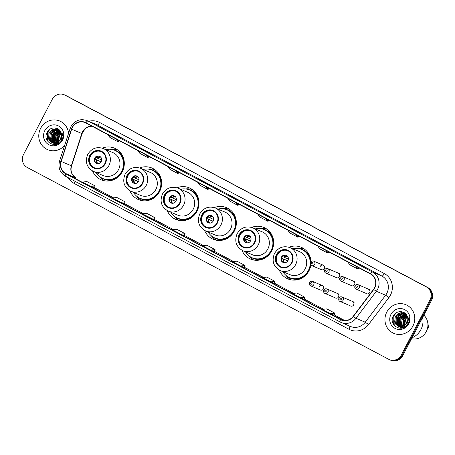 <?xml version="1.0" encoding="UTF-8"?>
<svg xmlns="http://www.w3.org/2000/svg" width="455" height="455" viewBox="0 0 455 455"><rect width="100%" height="100%" fill="white"/><g stroke="black" fill="none" stroke-linecap="round" stroke-linejoin="round"><path stroke-width="0.68" d="M279.313 270.105A17.159 16.352 -67 0 0 287.844 278.881A17.159 16.352 -67 0 0 309.002 270.753A17.159 16.352 -67 0 0 310.856 264.975M241.969 250.284A17.159 16.352 -67 0 0 250.5 259.06A17.159 16.352 -67 0 0 271.658 250.932A17.159 16.352 -67 0 0 263.923 227.472A17.159 16.352 -67 0 0 251.683 227.426M204.625 230.469A17.159 16.352 -67 0 0 213.156 239.245A17.159 16.352 -67 0 0 234.314 231.117A17.159 16.352 -67 0 0 226.579 207.656A17.159 16.352 -67 0 0 214.339 207.605M167.281 210.648A17.159 16.352 -67 0 0 175.812 219.429A17.159 16.352 -67 0 0 196.969 211.296A17.159 16.352 -67 0 0 189.234 187.835A17.159 16.352 -67 0 0 176.995 187.79M129.937 190.833A17.159 16.352 -67 0 0 138.468 199.608A17.159 16.352 -67 0 0 159.625 191.481A17.159 16.352 -67 0 0 151.89 168.02A17.159 16.352 -67 0 0 139.651 167.969M92.593 171.012A17.159 16.352 -67 0 0 101.124 179.793A17.159 16.352 -67 0 0 122.281 171.666A17.159 16.352 -67 0 0 114.546 148.199A17.159 16.352 -67 0 0 102.307 148.154M322.345 285.541L312.653 281.418A2.429 2.315 113 0 1 313.745 284.739A2.429 2.315 113 0 1 310.754 285.888L320.445 290.011A2.429 2.315 -67 0 0 323.442 288.857A2.429 2.315 -67 0 0 322.345 285.541A2.429 2.315 -67 0 0 319.353 286.69M335.551 298.025A2.429 2.315 -67 0 0 338.543 296.87A2.429 2.315 -67 0 0 337.451 293.555M350.651 306.039A2.429 2.315 -67 0 0 353.643 304.884A2.429 2.315 -67 0 0 352.551 301.568M323.289 265.219L313.592 261.102A2.429 2.315 113 0 1 314.684 264.423A2.429 2.315 113 0 1 311.692 265.572L321.389 269.69A2.429 2.315 -67 0 0 324.381 268.541A2.429 2.315 -67 0 0 323.289 265.219A2.429 2.315 -67 0 0 320.292 266.374M336.49 277.704A2.429 2.315 -67 0 0 339.481 276.555A2.429 2.315 -67 0 0 338.389 273.233M351.59 285.717A2.429 2.315 -67 0 0 354.582 284.568A2.429 2.315 -67 0 0 353.489 281.247M366.69 293.737A2.429 2.315 -67 0 0 369.682 292.582A2.429 2.315 -67 0 0 368.59 289.266M311.01 261.585A17.159 16.352 -67 0 0 301.267 247.292A17.159 16.352 -67 0 0 289.027 247.241M389.349 359.604L390.799 360.218A9.714 9.254 -67 0 0 402.777 355.617L431.476 300.488A9.714 9.254 -67 0 0 427.78 287.537L66.333 95.721A9.714 9.254 -67 0 0 65.651 95.396L64.928 95.089A9.714 9.254 -67 0 1 65.611 95.413A9.714 9.254 -67 0 0 64.928 95.089L64.2 94.782A9.714 9.254 -67 0 0 52.223 99.383L23.523 154.512A9.714 9.254 -67 0 0 27.22 167.463L388.667 359.279A9.714 9.254 -67 0 0 389.349 359.604A9.714 9.254 -67 0 0 401.327 355.002L430.026 299.873A9.714 9.254 -67 0 0 426.329 286.917L64.889 95.106A9.714 9.254 -67 0 0 64.2 94.782M426.329 286.917L65.611 95.413L427.057 287.224A9.714 9.254 -67 0 1 430.748 300.181A9.714 9.254 -67 0 0 427.057 287.224L427.78 287.537M401.327 355.002L402.049 355.31L430.748 300.181L402.049 355.31A9.714 9.254 -67 0 1 390.072 359.911A9.714 9.254 -67 0 0 402.049 355.31L402.777 355.617M40.603 128.395A15.544 14.805 -67 0 0 47.604 149.644A15.544 14.805 -67 0 0 64.638 145.418A15.544 14.805 -67 0 1 47.604 149.644A15.544 14.805 -67 0 1 40.603 128.395A15.544 14.805 -67 0 1 59.764 121.03A15.544 14.805 -67 0 0 40.603 128.395M386.784 312.102A15.544 14.805 -67 0 0 393.785 333.35A15.544 14.805 -67 0 0 412.947 325.99A15.544 14.805 -67 0 0 405.945 304.742A15.544 14.805 -67 0 0 386.784 312.102A15.544 14.805 -67 0 0 393.785 333.35A15.544 14.805 -67 0 0 412.947 325.99A15.544 14.805 -67 0 0 405.945 304.742A15.544 14.805 -67 0 0 386.784 312.102M72.368 127.514A10.363 9.873 113 0 1 85.142 122.605A10.363 9.873 113 0 1 85.876 122.952L370.558 274.029A10.363 9.873 113 0 1 373.538 289.369L353.148 316.373A10.363 9.873 113 0 1 341.341 319.751A10.363 9.873 113 0 1 340.607 319.404L65.844 173.594A10.363 9.873 113 0 1 61.203 161.44L71.668 129.174A10.363 9.873 113 0 1 72.368 127.514M72.152 127.394A10.619 10.118 -67 0 0 71.435 129.101L60.97 161.366A10.619 10.118 -67 0 0 65.725 173.821L340.488 319.637A10.619 10.118 -67 0 0 353.342 316.526L373.731 289.528A10.619 10.118 -67 0 0 370.677 273.802L85.995 122.725A10.619 10.118 -67 0 0 72.152 127.394M356.692 263.394L360.314 264.935L348.53 259.06A2.588 0.785 118 0 0 348.513 259.054M351.982 260.891L352.136 260.596M326.707 247.48L330.33 249.021L322.151 244.682L318.528 243.141L326.707 247.48L318.546 243.152A2.588 0.785 118 0 0 318.528 243.141M321.998 244.983L322.151 244.682M296.723 231.567L300.346 233.108L292.167 228.768L288.544 227.227L296.723 231.567M292.013 229.07L292.167 228.768M266.738 215.659L270.361 217.2L258.582 211.325A2.588 0.785 118 0 0 258.559 211.319M262.029 213.156L262.188 212.86M116.816 136.096L120.444 137.637L108.66 131.768A2.588 0.785 118 0 0 108.643 131.757M112.106 133.599L112.266 133.298M146.8 152.01L150.429 153.551L138.627 147.67A2.588 0.785 118 0 0 138.627 147.67L146.8 152.01M138.661 147.687A2.588 0.785 118 0 0 138.644 147.676L146.811 152.015M142.091 149.507L142.25 149.212M176.785 167.923L180.413 169.459L168.629 163.59A2.588 0.785 118 0 0 168.629 163.59A2.588 0.785 118 0 0 168.606 163.584M172.075 165.421L172.235 165.119M206.769 183.831L210.392 185.373L202.219 181.033L198.59 179.492L206.769 183.831M202.06 181.335L202.219 181.033M236.754 199.745L240.376 201.286L232.204 196.947L228.575 195.405L236.754 199.745M236.765 199.751L228.598 195.417A2.588 0.785 118 0 0 228.598 195.417A2.588 0.785 118 0 0 228.575 195.405M232.044 197.243L232.204 196.947M68.546 133.372A15.544 14.805 -67 0 0 59.764 121.03A15.544 14.805 -67 0 1 68.546 133.372M270.537 281.873L275.025 281.412L266.852 277.072L262.359 277.533L274.126 283.397M300.522 297.786L304.105 299.31L305.009 297.32L296.836 292.98L292.343 293.447L300.522 297.786L305.009 297.32M330.501 313.7L334.089 315.224L334.994 313.233L326.821 308.894L322.328 309.36L330.501 313.7L334.994 313.233M180.584 234.137L184.173 235.662L185.077 233.671L176.898 229.331L172.405 229.798L180.584 234.137L185.077 233.671M150.599 218.229L155.092 217.763L146.914 213.423L142.421 213.89L154.188 219.748M120.615 202.316L124.204 203.84L125.108 201.849L116.929 197.51L112.436 197.976L120.615 202.316L125.108 201.849M90.63 186.402L94.219 187.926L95.123 185.936L86.945 181.596L82.452 182.063L90.63 186.402L95.123 185.936M240.553 265.965L244.142 267.489L245.046 265.498L236.867 261.159L232.374 261.625L240.553 265.965L245.046 265.498M210.568 250.051L214.191 251.592L215.061 249.585L206.883 245.245L202.39 245.711L210.568 250.051L215.061 249.585M227.784 198.261L229.849 201.127L238.028 205.467L238.824 204.119M235.963 202.6L238.028 205.467M197.8 182.347L199.864 185.213L208.043 189.553L208.839 188.205M205.978 186.686L208.043 189.553M167.815 166.433L169.88 169.3L178.059 173.639L178.855 172.291M175.994 170.773L178.059 173.639M137.831 150.525L139.895 153.392L148.074 157.731L148.87 156.383M146.01 154.865L148.074 157.731M107.846 134.612L109.911 137.478L118.09 141.818L118.886 140.47M116.025 138.951L118.09 141.818M257.769 214.174L259.833 217.041L268.012 221.38L268.808 220.032M265.942 218.514L268.012 221.38M287.753 230.082L289.818 232.949L297.997 237.288L298.787 235.94M295.926 234.422L297.997 237.288M317.738 245.996L319.802 248.862L327.981 253.202L328.772 251.854M325.911 250.335L327.981 253.202M347.717 261.909L349.787 264.776L357.966 269.115L358.756 267.767M355.895 266.249L357.966 269.115M155.092 217.763L154.188 219.754M275.025 281.412L274.12 283.402M61.544 136.528A7.32 6.973 -67 0 0 60.788 137.706A7.32 6.973 -67 0 0 59.997 140.163M59.929 140.965A7.32 6.973 -67 0 0 59.946 141.812M58.564 142.751L58.382 141.977M58.342 141.727L59.23 137.04L59.827 136.13L58.962 135.761L58.371 136.676L58.28 143.757M57.99 143.632L57.819 143.308M57.734 143.12L57.484 142.489M57.415 142.267L58.081 136.551L61.334 133.423M57.347 143.922L57.057 143.507M56.955 143.348L56.67 142.813M56.579 142.625L56.932 136.062L61.044 132.57M57.671 144.093L57.222 136.187L61.118 132.769M55.806 142.853L55.777 135.573L60.72 131.842M57.165 144.32L55.152 140.157L56.067 135.698L60.805 132.013M55.072 142.978L54.594 142.261L54.628 135.084L60.361 131.216M56.795 144.468L54.111 140.362L54.913 135.209L60.452 131.364M55.908 144.201L55.504 143.956M55.373 143.871L54.987 143.581M54.862 143.479L54.492 143.143M54.378 143.018L53.44 141.772L53.48 134.595L59.986 130.682M56.619 144.536L53.093 140.402L53.764 134.72L60.077 130.807M55.612 144.11L54.896 143.786M54.759 143.712L54.355 143.467M54.225 143.382L53.832 143.092M53.713 142.989L52.291 141.283L52.325 134.106L58.524 130.204L59.605 130.232M54.378 143.41L51.733 138.963L52.615 134.231L59.696 130.34M57.211 143.973L53.747 143.297M53.61 143.223L53.201 142.978M53.07 142.893L51.142 140.794L51.176 133.616L57.375 129.715L59.252 129.874M53.758 143.268L50.613 138.638L51.466 133.742L54.253 130.864L59.127 129.92M53.309 143.132L52.592 142.807M52.461 142.733L49.987 140.305L50.027 133.127L56.227 129.226L58.735 129.561M52.609 142.779L49.555 138.621L50.312 133.252L53.195 130.323L58.399 129.51M57.211 142.364L60.754 138.991C61.738 137.012 61.88 135.004 61.18 132.957C59.474 126.735 50.317 126.28 47.371 131.916C41.331 141.516 56.5 149.911 61.738 140.203L62.005 139.719C63.091 137.581 63.393 135.351 62.904 133.042L61.368 139.349L56.938 142.483L54.81 143.006L51.87 142.517L48.839 139.816L48.873 132.644L55.072 128.737L59.213 129.84M58.473 141.915L51.87 142.517M52.018 142.58L48.452 138.309L49.163 132.763L52.899 129.413L57.705 129.14M44.795 130.619A10.556 10.061 -67 0 0 48.81 144.701A10.556 10.061 -67 0 0 62.574 140.055A10.556 10.061 -67 0 0 58.558 125.972A10.556 10.061 -67 0 0 44.795 130.619M48.014 141.71L47.792 131.984L50.232 129.038M47.502 141.022L47.65 131.922L49.328 129.669M90.147 155.701A8.742 8.326 -67 0 0 94.088 167.656A8.742 8.326 -67 0 0 104.866 163.516A8.742 8.326 -67 0 0 100.925 151.56A8.742 8.326 -67 0 0 90.147 155.701M101.152 151.663A8.742 8.326 -67 0 0 90.602 155.894A8.742 8.326 -67 0 0 94.316 167.747M96.159 172.582A15.316 14.588 -67 0 0 102.841 178.519L103.296 178.707A15.316 14.588 -67 0 0 122.179 171.455A15.316 14.588 -67 0 0 115.274 150.514L114.825 150.326A15.316 14.588 -67 0 0 105.907 149.632M102.841 178.519A15.316 14.588 -67 0 0 121.724 171.262A15.316 14.588 -67 0 0 114.825 150.326M118.51 169.641A12.467 11.875 -67 0 0 112.891 152.601L103.291 148.518A12.467 11.875 113 0 1 108.91 165.563A12.467 11.875 113 0 1 93.537 171.467L103.143 175.55A12.467 11.875 -67 0 0 118.51 169.641M94.691 158.067A3.885 3.703 -67 0 0 96.437 163.379A3.885 3.703 -67 0 0 101.232 161.536A3.885 3.703 -67 0 0 99.48 156.224A3.885 3.703 -67 0 0 94.691 158.067M99.787 156.372A3.885 3.703 -67 0 0 96.761 163.493M104.451 180.783A16.841 16.039 113 0 1 99.685 176.819L99.298 176.335M110.793 149.286L111.407 149.229A16.841 16.039 113 0 1 117.572 149.905M96.335 157.083A4.533 4.317 113 0 0 95.948 157.498L95.914 157.481M95.948 157.498L101.675 160.024M95.004 159.142L101.118 161.741M94.873 160.518A4.533 4.317 113 0 1 95.049 159.222L94.993 159.193M101.044 161.855L95.049 159.222M407.725 320.24A7.32 6.973 -67 0 0 406.969 321.412A7.32 6.973 -67 0 0 406.178 323.875M406.11 324.677A7.32 6.973 -67 0 0 406.127 325.524M412.054 337.798A17.483 16.659 -67 0 0 420.926 329.557A17.483 16.659 -67 0 0 422.621 317.499M411.565 338.736A13.764 13.11 -67 0 0 426.312 331.507A13.764 13.11 -67 0 0 423.844 315.15M404.745 326.462L404.563 325.689M404.523 325.439L405.411 320.752L406.008 319.842L405.143 319.473L404.546 320.388L404.461 327.469M404.171 327.338L404 327.02M403.909 326.826L403.665 326.201M403.596 325.979L404.262 320.263L407.515 317.135M403.528 327.634L403.238 327.219M403.136 327.054L402.846 326.525M402.76 326.337L403.113 319.774L407.225 316.282M403.852 327.805L403.403 319.899L407.299 316.481M401.987 326.565L401.958 319.285L406.901 315.554M403.346 328.032L401.327 323.869L402.248 319.41L406.986 315.724M401.253 326.69L400.77 325.973L400.81 318.796L406.542 314.928M402.976 328.18L400.286 324.068L401.094 318.921L406.634 315.076M402.089 327.913L401.685 327.668M401.555 327.583L401.168 327.293M401.043 327.19L400.673 326.849M400.559 326.73L399.621 325.484L399.661 318.307L406.167 314.394M402.8 328.243L399.274 324.114L399.945 318.432L406.258 314.519M401.793 327.822L401.077 327.498M400.94 327.424L400.536 327.179M400.4 327.094L400.013 326.804M399.888 326.701L398.472 324.995L398.506 317.817L404.705 313.916L405.786 313.944M400.559 327.122L397.909 322.675L398.79 317.943L405.877 314.047M403.392 327.685L399.928 327.009M399.791 326.935L399.382 326.69M399.251 326.605L397.317 324.506L397.357 317.328L403.557 313.427L405.433 313.586M399.939 326.98L396.794 322.35L397.647 317.453L400.428 314.576L405.308 313.632M399.49 326.844L398.773 326.519M398.637 326.445L396.168 324.017L396.208 316.839L402.408 312.938L404.916 313.273M398.79 326.491L395.736 322.333L396.493 316.964L399.376 314.035L404.575 313.222M403.392 326.076L406.935 322.703C407.919 320.724 408.061 318.716 407.361 316.669C405.655 310.447 396.498 309.991 393.552 315.628C387.512 325.228 402.681 333.623 407.919 323.914L408.186 323.431C409.272 321.293 409.568 319.063 409.085 316.754L407.549 323.061L403.119 326.195L400.991 326.713L398.051 326.229L395.02 323.528L395.054 316.35L401.253 312.448L405.394 313.552M404.654 325.626L398.051 326.229M398.199 326.292L394.633 322.021L395.344 316.475L399.08 313.125L403.886 312.852M390.976 314.331A10.556 10.061 -67 0 0 394.991 328.408A10.556 10.061 -67 0 0 408.755 323.767A10.556 10.061 -67 0 0 404.74 309.684A10.556 10.061 -67 0 0 390.976 314.331M422.593 336.046A10.363 9.873 -67 0 0 424.509 334.755L424.145 334.596M424.208 334.527L424.509 334.755M427.723 327.35L428.246 327.572A10.363 9.873 -67 0 0 427.882 323.607M394.195 325.416L393.973 315.696L396.413 312.75M393.683 324.733L393.831 315.634L395.503 313.381M127.491 175.522A8.742 8.326 -67 0 0 131.432 187.471A8.742 8.326 -67 0 0 142.21 183.331A8.742 8.326 -67 0 0 138.269 171.381A8.742 8.326 -67 0 0 127.491 175.522M138.496 171.478A8.742 8.326 -67 0 0 127.946 175.71A8.742 8.326 -67 0 0 131.66 187.562M133.497 192.397A15.316 14.588 -67 0 0 140.185 198.335L140.641 198.528A15.316 14.588 -67 0 0 159.523 191.271A15.316 14.588 -67 0 0 152.618 170.335L152.169 170.142A15.316 14.588 -67 0 0 143.251 169.448M140.185 198.335A15.316 14.588 -67 0 0 159.068 191.077A15.316 14.588 -67 0 0 152.169 170.142M155.855 189.462A12.467 11.875 -67 0 0 150.235 172.417L140.635 168.339A12.467 11.875 113 0 1 146.248 185.378A12.467 11.875 113 0 1 130.881 191.282L140.487 195.366A12.467 11.875 -67 0 0 155.855 189.462M132.035 177.882A3.885 3.703 -67 0 0 133.781 183.194A3.885 3.703 -67 0 0 138.576 181.352A3.885 3.703 -67 0 0 136.824 176.039A3.885 3.703 -67 0 0 132.035 177.882M137.131 176.193A3.885 3.703 -67 0 0 134.106 183.314M141.795 200.604A16.841 16.039 113 0 1 137.029 196.634L136.642 196.15M148.137 169.106L148.751 169.05A16.841 16.039 113 0 1 154.916 169.721M133.679 176.898A4.533 4.317 113 0 0 133.292 177.319L133.258 177.302M133.292 177.319L139.02 179.839M132.348 178.963L138.462 181.556M132.217 180.339A4.533 4.317 113 0 1 132.394 179.042L132.337 179.008M138.388 181.676L132.394 179.042M164.835 195.337A8.742 8.326 -67 0 0 168.777 207.292A8.742 8.326 -67 0 0 179.554 203.146A8.742 8.326 -67 0 0 175.613 191.197A8.742 8.326 -67 0 0 164.835 195.337M175.84 191.293A8.742 8.326 -67 0 0 165.29 195.531A8.742 8.326 -67 0 0 169.004 207.383M170.841 212.212A15.316 14.588 -67 0 0 177.53 218.15L177.985 218.343A15.316 14.588 -67 0 0 196.867 211.092A15.316 14.588 -67 0 0 189.963 190.15L189.507 189.957A15.316 14.588 -67 0 0 180.595 189.269M177.53 218.15A15.316 14.588 -67 0 0 196.412 210.898A15.316 14.588 -67 0 0 189.507 189.957M193.199 209.277A12.467 11.875 -67 0 0 187.579 192.237L177.973 188.154A12.467 11.875 113 0 1 183.593 205.199A12.467 11.875 113 0 1 168.225 211.103L177.831 215.181A12.467 11.875 -67 0 0 193.199 209.277M169.374 197.698A3.885 3.703 -67 0 0 171.125 203.01A3.885 3.703 -67 0 0 175.92 201.173A3.885 3.703 -67 0 0 174.168 195.86A3.885 3.703 -67 0 0 169.374 197.698M174.475 196.008A3.885 3.703 -67 0 0 171.45 203.129M179.133 220.419A16.841 16.039 113 0 1 174.373 216.455L173.986 215.971M185.481 188.922L186.095 188.865A16.841 16.039 113 0 1 192.26 189.542M171.023 196.714A4.533 4.317 113 0 0 170.636 197.134L170.602 197.117M170.636 197.134L176.364 199.654M169.692 198.778L175.806 201.377M169.561 200.155A4.533 4.317 113 0 1 169.738 198.858L169.681 198.824M175.732 201.491L169.738 198.858M202.179 215.152A8.742 8.326 -67 0 0 206.121 227.108A8.742 8.326 -67 0 0 216.899 222.967A8.742 8.326 -67 0 0 212.957 211.012A8.742 8.326 -67 0 0 202.179 215.152M213.185 211.114A8.742 8.326 -67 0 0 202.634 215.346A8.742 8.326 -67 0 0 206.348 227.199M208.185 232.033A15.316 14.588 -67 0 0 214.874 237.971L215.329 238.164A15.316 14.588 -67 0 0 234.211 230.907A15.316 14.588 -67 0 0 227.307 209.971L226.852 209.778A15.316 14.588 -67 0 0 217.939 209.084M214.874 237.971A15.316 14.588 -67 0 0 233.756 230.713A15.316 14.588 -67 0 0 226.852 209.778M230.543 229.098A12.467 11.875 -67 0 0 224.924 212.053L215.317 207.969A12.467 11.875 113 0 1 220.937 225.015A12.467 11.875 113 0 1 205.569 230.918L215.175 235.002A12.467 11.875 -67 0 0 230.543 229.098M206.718 217.518A3.885 3.703 -67 0 0 208.47 222.831A3.885 3.703 -67 0 0 213.264 220.988A3.885 3.703 -67 0 0 211.512 215.676A3.885 3.703 -67 0 0 206.718 217.518M211.82 215.829A3.885 3.703 -67 0 0 208.794 222.95M216.478 240.24A16.841 16.039 113 0 1 211.717 236.27L211.33 235.787M222.825 208.737L223.439 208.686A16.841 16.039 113 0 1 229.599 209.357M208.367 216.535A4.533 4.317 113 0 0 207.981 216.955L207.946 216.933M207.981 216.955L213.708 219.475M207.036 218.599L213.15 221.193M206.906 219.975A4.533 4.317 113 0 1 207.082 218.673L207.025 218.645M213.076 221.312L207.082 218.673M239.523 234.973A8.742 8.326 -67 0 0 243.465 246.923A8.742 8.326 -67 0 0 254.243 242.782A8.742 8.326 -67 0 0 250.301 230.833A8.742 8.326 -67 0 0 239.523 234.973M250.529 230.93A8.742 8.326 -67 0 0 239.973 235.167A8.742 8.326 -67 0 0 243.692 247.019M245.529 251.848A15.316 14.588 -67 0 0 252.218 257.786L252.673 257.979A15.316 14.588 -67 0 0 271.555 250.728A15.316 14.588 -67 0 0 264.651 229.786L264.196 229.593A15.316 14.588 -67 0 0 255.283 228.905M252.218 257.786A15.316 14.588 -67 0 0 271.1 250.534A15.316 14.588 -67 0 0 264.196 229.593M267.887 248.913A12.467 11.875 -67 0 0 262.268 231.868L252.661 227.79A12.467 11.875 113 0 1 258.281 244.83A12.467 11.875 113 0 1 242.913 250.739L252.519 254.817A12.467 11.875 -67 0 0 267.887 248.913M244.062 237.334A3.885 3.703 -67 0 0 245.814 242.646A3.885 3.703 -67 0 0 250.608 240.809A3.885 3.703 -67 0 0 248.857 235.497A3.885 3.703 -67 0 0 244.062 237.334M249.164 235.644A3.885 3.703 -67 0 0 246.138 242.765M253.822 260.055A16.841 16.039 113 0 1 249.061 256.091L248.675 255.608M260.169 228.558L260.783 228.501A16.841 16.039 113 0 1 266.943 229.178M245.711 236.35A4.533 4.317 113 0 0 245.325 236.771L245.29 236.754M245.325 236.771L251.052 239.29M244.38 238.414L250.495 241.013M244.25 239.791A4.533 4.317 113 0 1 244.426 238.494L244.369 238.46M250.421 241.127L244.426 238.494M276.868 254.789A8.742 8.326 -67 0 0 280.809 266.744A8.742 8.326 -67 0 0 291.587 262.603A8.742 8.326 -67 0 0 287.645 250.648A8.742 8.326 -67 0 0 276.868 254.789M287.873 250.75A8.742 8.326 -67 0 0 277.317 254.982A8.742 8.326 -67 0 0 281.036 266.835M282.873 271.669A15.316 14.588 -67 0 0 289.562 277.607L290.017 277.8A15.316 14.588 -67 0 0 308.899 270.543A15.316 14.588 -67 0 0 310.634 264.685M310.663 261.989A15.316 14.588 -67 0 0 301.995 249.607L301.54 249.414A15.316 14.588 -67 0 0 292.628 248.72M289.562 277.607A15.316 14.588 -67 0 0 308.445 270.35A15.316 14.588 -67 0 0 310.247 263.485M310.253 263.138A15.316 14.588 -67 0 0 301.54 249.414M305.231 268.729A12.467 11.875 -67 0 0 299.612 251.689L290.006 247.605A12.467 11.875 113 0 1 295.625 264.651A12.467 11.875 113 0 1 280.257 270.554L289.863 274.638A12.467 11.875 -67 0 0 305.231 268.729M281.406 257.155A3.885 3.703 -67 0 0 283.158 262.467A3.885 3.703 -67 0 0 287.952 260.624A3.885 3.703 -67 0 0 286.201 255.312A3.885 3.703 -67 0 0 281.406 257.155M286.508 255.46A3.885 3.703 -67 0 0 283.482 262.586M291.166 279.87A16.841 16.039 113 0 1 286.405 275.906L286.019 275.423M297.513 248.373L298.127 248.316A16.841 16.039 113 0 1 304.287 248.993M283.055 256.171A4.533 4.317 113 0 0 282.669 256.586L282.635 256.569M282.669 256.586L288.396 259.111M281.725 258.23L287.839 260.829M281.594 259.606A4.533 4.317 113 0 1 281.77 258.309L281.713 258.281M287.765 260.948L281.77 258.309M66.333 95.721L64.889 95.106M431.476 300.488L430.026 299.873M91.938 126.171A10.363 9.873 -67 0 0 82.514 131.825A10.363 9.873 -67 0 0 81.82 133.491L71.355 165.756A10.363 9.873 -67 0 0 75.991 177.905L76.031 177.928A5.83 1.769 -62 0 1 76.07 177.95M88.691 121.297A16.192 15.425 113 0 1 99.617 122.48L384.304 273.557A3.236 0.984 -62 0 1 381.904 276.043L97.216 124.966A12.95 12.342 -67 0 0 96.306 124.534L87.024 120.586A12.95 12.342 113 0 1 87.94 121.024A3.236 0.984 118 0 0 85.995 122.725M384.304 273.557A16.192 15.425 113 0 1 390.458 295.147A16.192 15.425 113 0 1 388.957 297.53L368.567 324.529A16.192 15.425 113 0 1 348.974 329.272L74.205 183.456A16.192 15.425 113 0 1 68.278 177.729M386.83 293.316A12.95 12.342 -67 0 0 381.904 276.043L372.628 272.101A12.95 12.342 113 0 1 376.348 291.28L355.958 318.278A12.95 12.342 113 0 1 341.193 322.51A12.95 12.342 113 0 1 340.283 322.072A3.236 0.984 118 0 1 340.26 322.06L350.475 326.451A12.95 12.342 -67 0 0 365.24 322.22L385.624 295.221A12.95 12.342 -67 0 0 386.83 293.316M87.024 120.586C80.216 118.385 74.847 120.416 70.912 126.678L70.047 128.731L71.435 129.101M340.238 322.049L65.514 176.261A3.236 0.984 -62 0 1 65.492 176.25A3.236 0.984 -62 0 1 65.725 173.821M340.488 319.637A3.236 0.984 118 0 0 340.26 322.06L65.492 176.25C59.895 172.718 57.922 167.633 59.582 160.996L60.97 161.366M353.342 316.526L355.958 318.278L365.24 322.22L368.567 324.529M373.731 289.528L376.348 291.28L385.624 295.221L388.957 297.53M370.677 273.802A3.236 0.984 -62 0 1 372.628 272.101L87.94 121.024L97.216 124.966A3.236 0.984 -62 0 0 99.617 122.48M75.001 181.295A3.236 0.984 -62 0 1 74.205 183.456M349.69 326.116A3.236 0.984 -62 0 1 348.974 329.272M340.607 319.404L342.097 320.036M71.668 129.174L82.065 133.622L71.6 165.887L61.203 161.44M65.844 173.594L75.991 177.905A5.83 1.769 -62 0 1 76.031 177.928C71.606 174.874 70.127 170.858 71.6 165.887M94.344 187.648L113.585 197.857L94.35 187.642M124.329 203.556L143.57 213.77L124.329 203.556M154.313 219.469L173.554 229.678L154.313 219.469M203.544 245.592L184.298 235.383L203.539 245.592M214.282 251.296L233.523 261.506L214.282 251.291M244.267 267.204L263.508 277.419L244.267 267.204M274.251 283.118L293.492 293.327L274.251 283.118M304.236 299.032L323.477 309.241L304.236 299.026M334.22 314.94L344.691 320.502L334.22 314.94M105.276 163.732A9.231 8.793 -67 0 0 101.766 151.424A9.231 8.793 -67 0 0 89.737 155.485A9.231 8.793 -67 0 0 93.247 167.793A9.231 8.793 -67 0 0 105.276 163.732M123.754 159.023A15.527 14.793 -67 0 0 112.493 149.57M100.68 177.365A15.527 14.793 -67 0 0 115.303 178.906M97.216 158.107A3.759 3.577 113 0 1 100.527 156.912M97.7 158.334A3.56 3.395 113 0 1 100.834 157.237M97.66 163.652A3.759 3.577 113 0 1 96.318 159.83M98.109 163.646A3.56 3.395 113 0 1 96.801 160.052M142.62 183.547A9.231 8.793 -67 0 0 139.111 171.239A9.231 8.793 -67 0 0 127.081 175.3A9.231 8.793 -67 0 0 130.591 187.608A9.231 8.793 -67 0 0 142.62 183.547M161.098 178.838A15.527 14.793 -67 0 0 149.837 169.385M138.024 197.18A15.527 14.793 -67 0 0 152.647 198.727M134.561 177.928A3.759 3.577 113 0 1 137.871 176.728M135.044 178.15A3.56 3.395 113 0 1 138.178 177.058M135.004 183.473A3.759 3.577 113 0 1 133.662 179.651M135.453 183.467A3.56 3.395 113 0 1 134.145 179.873M179.964 203.368A9.231 8.793 -67 0 0 176.455 191.06A9.231 8.793 -67 0 0 164.426 195.121A9.231 8.793 -67 0 0 167.935 207.429A9.231 8.793 -67 0 0 179.964 203.368M198.443 198.659A15.527 14.793 -67 0 0 187.181 189.206M175.368 217.001A15.527 14.793 -67 0 0 189.991 218.542M171.905 197.743A3.759 3.577 113 0 1 175.215 196.543M172.388 197.965A3.56 3.395 113 0 1 175.522 196.873M172.348 203.288A3.759 3.577 113 0 1 171.006 199.466M172.798 203.283A3.56 3.395 113 0 1 171.489 199.688M217.308 223.183A9.231 8.793 -67 0 0 213.799 210.875A9.231 8.793 -67 0 0 201.77 214.936A9.231 8.793 -67 0 0 205.279 227.244A9.231 8.793 -67 0 0 217.308 223.183M235.787 218.474A15.527 14.793 -67 0 0 224.525 209.021M212.713 236.816A15.527 14.793 -67 0 0 227.335 238.363M209.249 217.564A3.759 3.577 113 0 1 212.559 216.364M209.732 217.786A3.56 3.395 113 0 1 212.866 216.694M209.692 223.109A3.759 3.577 113 0 1 208.35 219.287M210.142 223.098A3.56 3.395 113 0 1 208.834 219.509M254.652 242.998A9.231 8.793 -67 0 0 251.143 230.696A9.231 8.793 -67 0 0 239.114 234.757A9.231 8.793 -67 0 0 242.623 247.059A9.231 8.793 -67 0 0 254.652 242.998M273.131 238.295A15.527 14.793 -67 0 0 261.87 228.837M250.057 256.637A15.527 14.793 -67 0 0 264.679 258.178M246.593 237.379A3.759 3.577 113 0 1 249.903 236.179M247.071 237.601A3.56 3.395 113 0 1 250.21 236.509M247.037 242.924A3.759 3.577 113 0 1 245.694 239.102M247.486 242.919A3.56 3.395 113 0 1 246.178 239.324M291.996 262.819A9.231 8.793 -67 0 0 288.487 250.512A9.231 8.793 -67 0 0 276.458 254.572A9.231 8.793 -67 0 0 279.967 266.88A9.231 8.793 -67 0 0 291.996 262.819M310.475 258.11A15.527 14.793 -67 0 0 299.214 248.657M287.401 276.452A15.527 14.793 -67 0 0 302.023 277.994M283.937 257.2A3.759 3.577 113 0 1 287.247 256M284.415 257.422A3.56 3.395 113 0 1 287.554 256.33M284.381 262.74A3.759 3.577 113 0 1 283.038 258.918M284.83 262.734A3.56 3.395 113 0 1 283.522 259.145M311.504 262.785A0.808 0.774 -67 0 0 311.817 263.86A0.808 0.774 -67 0 0 312.869 263.508A0.808 0.774 -67 0 0 312.562 262.427A0.808 0.774 -67 0 0 311.504 262.785M328.914 271.971A2.429 2.315 113 0 1 325.922 273.125C324.688 272.659 324.301 271.544 324.751 269.781C325.507 268.598 326.531 268.223 327.822 268.655A2.429 2.315 113 0 1 328.914 271.971M325.735 270.333A0.808 0.774 -67 0 0 326.042 271.413A0.808 0.774 -67 0 0 327.099 271.055A0.808 0.774 -67 0 0 326.792 269.98A0.808 0.774 -67 0 0 325.735 270.333M344.014 279.99A2.429 2.315 113 0 1 341.022 281.139C339.788 280.672 339.402 279.558 339.857 277.795C340.613 276.612 341.631 276.236 342.922 276.668A2.429 2.315 113 0 1 344.014 279.99M340.835 278.346A0.808 0.774 -67 0 0 341.148 279.427A0.808 0.774 -67 0 0 342.2 279.074A0.808 0.774 -67 0 0 341.893 277.994A0.808 0.774 -67 0 0 340.835 278.346M359.114 288.004A2.429 2.315 113 0 1 356.123 289.152C354.894 288.686 354.502 287.571 354.957 285.808C355.713 284.625 356.731 284.25 358.022 284.682A2.429 2.315 113 0 1 359.114 288.004M355.941 286.36A0.808 0.774 -67 0 0 356.248 287.441A0.808 0.774 -67 0 0 357.3 287.088A0.808 0.774 -67 0 0 356.993 286.007A0.808 0.774 -67 0 0 355.941 286.36M311.931 283.823A0.808 0.774 -67 0 0 311.624 282.743A0.808 0.774 -67 0 0 310.566 283.101A0.808 0.774 -67 0 0 310.873 284.182A0.808 0.774 -67 0 0 311.931 283.823M339.111 294.169L326.883 288.97A2.429 2.315 113 0 1 327.975 292.292A2.429 2.315 113 0 1 324.984 293.441L335.022 297.707M326.161 291.376A0.808 0.774 -67 0 0 325.854 290.296A0.808 0.774 -67 0 0 324.796 290.648A0.808 0.774 -67 0 0 325.103 291.729A0.808 0.774 -67 0 0 326.161 291.376M354.212 302.183L341.984 296.984A2.429 2.315 113 0 1 343.076 300.306A2.429 2.315 113 0 1 340.084 301.455L350.123 305.72M341.261 299.39A0.808 0.774 -67 0 0 340.954 298.309A0.808 0.774 -67 0 0 339.896 298.662A0.808 0.774 -67 0 0 340.203 299.743A0.808 0.774 -67 0 0 341.261 299.39M70.047 128.731L59.582 160.996M82.065 133.622L84.977 128.998L86.456 127.827L88.901 126.661L92.012 126.206M206.78 183.837L198.613 179.503M296.734 231.572L288.561 227.238M54.458 143.621L54.173 143.496M103.291 148.518C96.733 146.396 91.557 148.347 87.769 154.376C84.818 161.9 86.734 167.599 93.537 171.467M400.639 327.333L400.354 327.208M140.635 168.339C134.077 166.212 128.901 168.168 125.114 174.191C122.156 181.721 124.078 187.414 130.881 191.282M177.973 188.154C171.421 186.032 166.246 187.983 162.458 194.012C159.5 201.537 161.423 207.235 168.225 211.103M215.317 207.969C208.765 205.848 203.59 207.798 199.802 213.827C196.844 221.352 198.767 227.051 205.569 230.918M252.661 227.79C246.109 225.669 240.934 227.619 237.146 233.648C234.188 241.173 236.111 246.872 242.913 250.739M290.006 247.605C283.454 245.484 278.278 247.435 274.49 253.463C271.533 260.988 273.455 266.687 280.257 270.554M311.692 265.572C310.464 265.106 310.071 263.991 310.526 262.228C311.283 261.051 312.301 260.675 313.592 261.102M335.961 277.391L325.922 273.125M340.05 273.853L327.822 268.655M351.067 285.404L341.022 281.139M355.156 281.867L342.922 276.668M366.167 293.418L356.123 289.152M370.256 289.88L358.022 284.682M312.653 281.418C311.362 280.991 310.338 281.366 309.582 282.544C309.127 284.301 309.519 285.416 310.754 285.888M326.883 288.97C325.592 288.538 324.569 288.914 323.812 290.097C323.357 291.848 323.744 292.963 324.984 293.441M341.984 296.984C340.693 296.552 339.669 296.927 338.912 298.11C338.457 299.862 338.85 300.977 340.084 301.455"/></g></svg>
